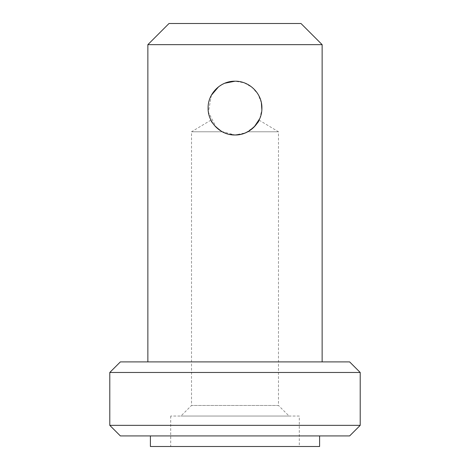 <?xml version="1.0" encoding="UTF-8"?>
<svg xmlns="http://www.w3.org/2000/svg" width="470" height="470" viewBox="0 0 470 470"><rect width="100%" height="100%" fill="white"/><g stroke="black" fill="none" stroke-linecap="round" stroke-linejoin="round"><path stroke-width="0.35" stroke-dasharray="2.35 1.76" d="M210.93 120.12L191.513 131.788L222.245 131.788C214.25 125.555 210.478 121.665 210.93 120.12C210.472 121.648 214.244 125.537 222.245 131.788C214.25 125.555 210.478 121.665 210.93 120.12C210.472 121.648 214.244 125.537 222.245 131.788L191.513 131.788L191.513 405.469L278.487 405.469L289.062 416.044L180.938 416.044L289.062 416.044M259.07 120.12C259.522 121.66 255.751 125.549 247.755 131.788L278.487 131.788L247.755 131.788C255.756 125.543 259.528 121.654 259.07 120.12L278.487 131.788L278.487 405.469L191.513 405.469L180.938 416.044M299.296 416.044L170.704 416.044L299.296 416.044L299.296 446.5L170.704 446.5L299.296 446.5M170.704 416.044L170.704 446.5M319.6 435.925L150.4 435.925L319.6 435.925M223.168 132.264L229.06 134.338M228.943 134.314L226.082 133.48M224.695 83.249L218.597 86.774M211.388 95.21L208.404 112.16L216.253 127.399M221.705 131.488L235 135.002L245.44 132.893L254.182 126.965M322.138 361.9L147.862 361.9L322.138 361.9M241.04 134.314L244.024 133.445M246.838 132.258L240.916 134.344M147.862 44.65L322.138 44.65M259.781 118.569L261.855 109.733M261.367 102.771L258.036 94.2L252.055 87.297L244.089 82.779L235 81.198M300.988 23.5L169.012 23.5M360.208 425.35L109.792 425.35M109.792 372.475L360.208 372.475M120.367 435.925L349.633 435.925M349.633 361.9L120.367 361.9M150.4 446.5L319.6 446.5"/><path stroke-width="0.7" d="M169.012 23.5L300.988 23.5L322.138 44.65L147.862 44.65L169.012 23.5M360.208 425.35L349.633 435.925L120.367 435.925L109.792 425.35L360.208 425.35L360.208 372.475L109.792 372.475L120.367 361.9L349.633 361.9L360.208 372.475M319.6 435.925L319.6 446.5L150.4 446.5L150.4 435.925M109.792 425.35L109.792 372.475M226.082 133.48L223.168 132.264M229.06 134.338L235 135.002L228.943 134.314M235 81.198C249.47 80.91 262.201 93.618 261.902 108.1C262.195 122.552 249.488 135.301 235 135.002C220.518 135.301 207.805 122.552 208.098 108.112C207.811 93.606 220.524 80.91 235 81.198L224.695 83.249M218.597 86.774L211.388 95.21M216.253 127.399L221.705 131.488M322.138 361.9L322.138 44.65M147.862 361.9L147.862 44.65M240.916 134.344L235 135.002L241.04 134.314M244.024 133.445L246.838 132.258M254.182 126.965L259.781 118.569M261.855 109.733L261.367 102.771"/></g></svg>
